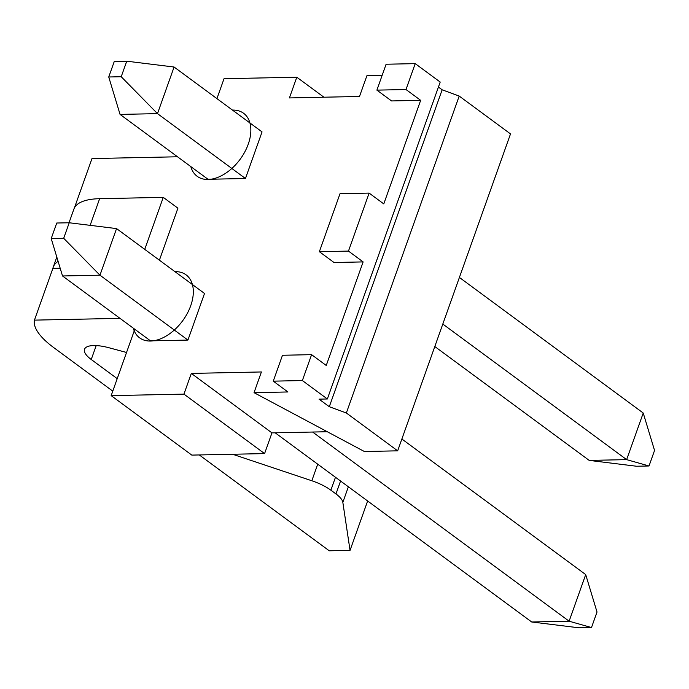 <?xml version="1.0" encoding="UTF-8"?>
<svg xmlns="http://www.w3.org/2000/svg" width="689" height="689" viewBox="0 0 689 689"><rect width="100%" height="100%" fill="white"/><g stroke="black" fill="none" stroke-linecap="round" stroke-linejoin="round"><path stroke-width="1.03" d="M273.257 381.155L282.481 355.266L311.592 354.654L302.368 380.552L273.257 381.155L287.916 391.963L254.034 392.67L364.395 451.519L397.665 450.83L510.515 133.916L459.201 96.072L442.149 89.803L438.428 87.055M397.665 450.83L346.352 412.987L329.299 406.717L319.033 399.146L327.353 398.974L440.202 82.06L415.217 63.629L386.107 64.232L376.892 90.13L391.55 100.939L420.66 100.336L383.782 203.901L369.123 193.092L340.013 193.695L319.36 251.692L334.019 262.509L363.129 261.906L326.25 365.471L311.592 354.654M382.119 75.437L366.884 75.756L359.503 96.469L289.423 97.924L296.795 77.211L323.916 97.201M296.795 77.211L224.02 78.718L216.932 98.622M254.034 392.67L261.407 371.957L191.327 373.412L183.946 394.125L111.17 395.632L191.809 455.102L264.585 453.595L271.957 432.881L327.284 431.736M134.803 329.273L111.17 395.632M119.989 318.352L34.45 320.127A81.793 27.698 -160.4 0 0 53.63 347.523L112.772 391.137M60.176 268.193L52.889 268.34L34.45 320.127M144.742 249.375L163.259 197.364L177.917 208.181L159.4 260.192M177.521 156.782L91.981 158.565L74.412 207.906M245.456 178.503L157.488 113.633L174.084 67.022L262.053 131.9L245.456 178.503L208.026 179.286L120.058 114.408L108.741 76.987L114.279 61.45L126.75 61.192L121.221 76.729L157.488 113.633L120.058 114.408M187.925 340.073L99.957 275.195L116.553 228.593L204.521 293.462L187.925 340.073L150.495 340.848L62.527 275.97L51.21 238.558L56.748 223.021L69.219 222.762L63.689 238.291L51.21 238.558M275.187 432.813L531.684 621.978L579.01 627.808L591.489 627.55L597.019 612.013L585.702 574.592L401.876 439.014M531.684 621.978L569.114 621.202L585.702 574.592M591.489 627.55L569.114 621.202L312.617 432.037M63.689 238.291L99.957 275.195L62.527 275.97M116.553 228.593L69.219 222.762M434.802 346.533L589.207 460.407L636.541 466.238L649.021 465.979L654.55 450.442L643.233 413.03L459.408 277.452M589.207 460.407L626.637 459.632L442.812 324.054M643.233 413.03L626.637 459.632L649.021 465.979M174.084 67.022L126.75 61.192M121.221 76.729L108.741 76.987M117.216 378.649L91.241 359.494A29.214 9.896 19.6 0 1 84.523 349.263A29.214 9.896 19.6 0 1 108.957 347.747L126.543 352.467M199.293 454.947L329.256 550.795L350.046 550.365L342.838 502.35A29.214 9.896 -160.4 0 0 335.965 493.935L330.875 490.189A29.214 9.896 -160.4 0 0 311.824 480.758L232.606 454.258M58.109 261.372A81.793 27.698 -160.4 0 0 53.242 267.091A81.793 27.698 -160.4 0 0 52.889 268.34M163.259 197.364L99.629 198.69A81.793 27.698 -160.4 0 0 73.895 209.094L69.021 222.762M415.217 63.629L406.002 89.527L376.892 90.13M369.123 193.092L348.47 251.089L319.36 251.692M183.946 394.125L264.585 453.595M327.353 398.974L302.368 380.552M271.957 432.881L191.327 373.412M406.002 89.527L420.66 100.336M348.47 251.089L363.129 261.906M442.149 89.803L329.299 406.717M459.201 96.072L346.352 412.987M350.046 550.365L367.633 500.989M133.278 328.153A39.144 24.52 -53.6 0 0 150.486 341.038A39.144 24.52 -53.6 0 0 190.707 305.77A39.144 24.52 -53.6 0 0 175.195 271.647A39.144 24.52 -53.6 0 0 174.946 271.655M190.81 166.583A39.144 24.52 -53.6 0 0 208.018 179.476A39.144 24.52 -53.6 0 0 248.238 144.199A39.144 24.52 -53.6 0 0 232.727 110.085A39.144 24.52 -53.6 0 0 232.477 110.094M90.138 225.337L99.629 198.69M342.838 502.35L348.376 486.787M335.965 493.935L340.564 481.025M330.875 490.189L335.474 477.27M311.824 480.758L317.724 464.188M91.241 359.494L96.193 345.585M56.808 257.066L53.242 267.091"/></g></svg>
